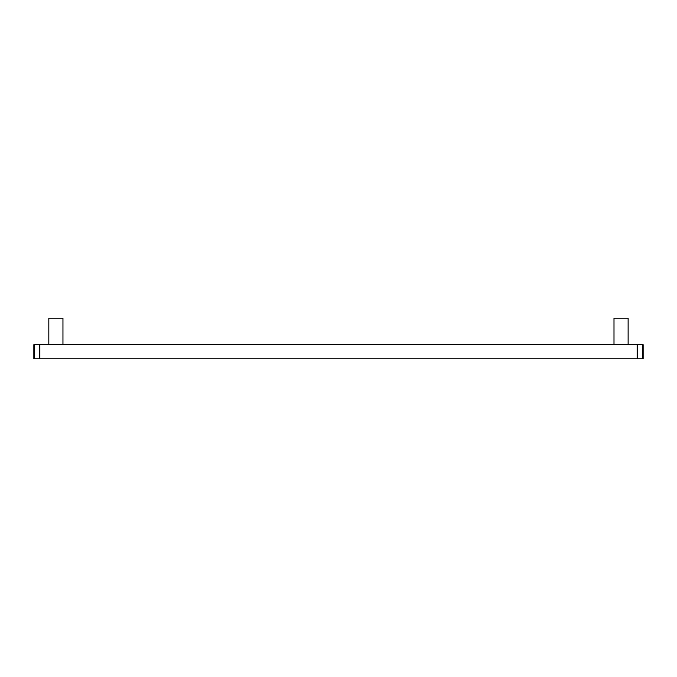 <?xml version="1.0" encoding="UTF-8"?>
<svg xmlns="http://www.w3.org/2000/svg" width="677" height="677" viewBox="0 0 677 677"><rect width="100%" height="100%" fill="white"/><g stroke="black" fill="none" stroke-linecap="round" stroke-linejoin="round"><path stroke-width="1.02" d="M643.15 358.818L33.85 358.818L33.85 344.686L643.15 344.686L643.15 358.818L643.15 344.686M62.953 344.686L62.953 318.182L48.82 318.182L48.82 344.686M628.129 344.686L628.129 318.182L613.997 318.182L613.997 344.686M637.142 358.818L637.142 344.686M39.858 358.818L39.858 344.686M642.735 358.818L642.735 344.686M637.759 358.818L637.759 344.686M39.241 358.818L39.241 344.686M34.265 358.818L34.265 344.686"/></g></svg>

